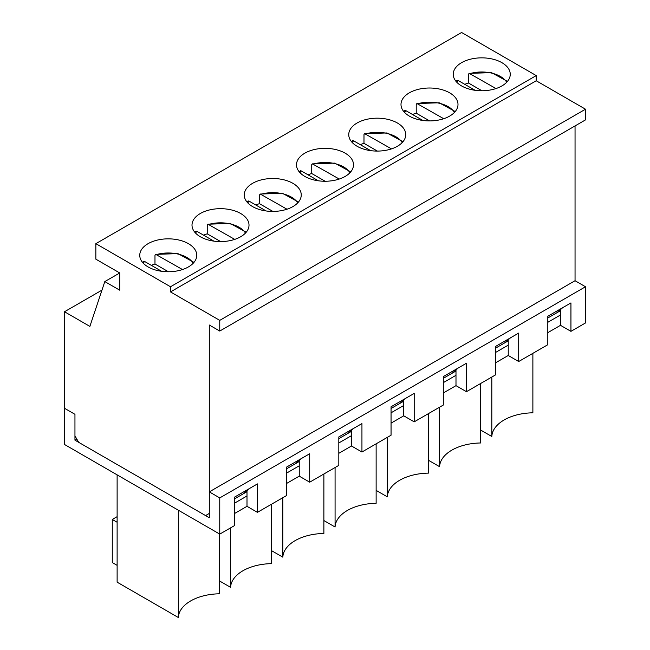 <?xml version="1.0" encoding="UTF-8"?>
<svg xmlns="http://www.w3.org/2000/svg" width="650" height="650" viewBox="0 0 650 650"><rect width="100%" height="100%" fill="white"/><g stroke="black" fill="none" stroke-linecap="round" stroke-linejoin="round"><path stroke-width="0.97" d="M161.639 271.302L144.601 261.463L143.642 261.267L142.537 262.381M182.496 269.547L155.699 254.353L154.976 255.385L154.976 264.006L168.391 271.749M151.312 265.33A28.502 16.453 180 0 1 154.976 264.006M213.891 241.134L196.852 231.294L195.894 231.099L194.781 232.221M234.739 239.379L207.943 224.185L207.244 224.957L207.228 233.838L220.643 241.581M203.556 235.17A28.502 16.453 180 0 1 207.228 233.838M266.142 210.966L249.104 201.134L248.146 200.939L247.033 202.053M286.991 209.219L260.195 194.017L259.472 195.057L259.472 203.669L272.886 211.421M255.807 205.002A28.502 16.453 180 0 1 259.472 203.669M318.386 180.806L301.348 170.966L300.389 170.771L299.276 171.884M339.235 179.051L312.447 163.857L311.74 164.621L311.724 173.509L325.138 181.252M308.051 174.834A28.502 16.453 180 0 1 311.724 173.509M370.638 150.638L353.6 140.798L352.641 140.603L351.528 141.724M391.487 148.882L364.691 133.689L363.992 134.461L363.976 143.341L377.382 151.084M360.303 144.674A28.502 16.453 180 0 1 363.976 143.341M422.882 120.469L405.844 110.638L404.885 110.443L403.78 111.556M443.739 118.722L416.942 103.521L416.219 104.561L416.219 113.173L429.634 120.924M412.555 114.506A28.502 16.453 180 0 1 416.219 113.173M475.134 90.309L458.096 80.47L457.137 80.275L456.024 81.388M495.983 88.554L469.194 73.361L468.488 74.124L468.471 83.013L481.886 90.756M464.799 84.337A28.502 16.453 180 0 1 468.471 83.013M575.047 125.929L575.047 280.719L585.496 286.756L219.757 497.916L219.757 534.113L234.309 525.712L234.309 497.266L249.243 488.646L243.271 493.821L234.309 498.989M234.309 497.266L257.449 483.909L257.449 512.346L286.561 495.544L286.561 467.098L301.486 458.486L295.514 463.653L286.561 468.829M286.561 467.098L309.701 453.741L309.701 482.186L338.812 465.376L338.812 436.938L353.738 428.317L347.766 433.485L338.812 438.661M338.812 436.938L361.944 423.581L361.944 452.018L391.056 435.216L391.056 406.77L405.982 398.149L400.018 403.325L391.056 408.493M391.056 406.77L414.196 393.412L414.196 421.85L443.308 405.048L443.308 376.602L458.234 367.989L452.262 373.157L443.308 378.332M443.308 376.602L466.448 363.244L466.448 391.69L495.552 374.879L495.552 346.442L510.486 337.821L504.514 342.989L495.552 348.164M495.552 346.442L518.692 333.084L518.692 361.522L547.804 344.719L547.804 316.274L562.729 307.653L556.758 312.829L547.804 317.996M76.822 439.091L74.953 440.172L74.953 414.31L64.504 408.281L74.953 414.31L74.953 435.858L78.683 442.325L205.571 515.58L209.308 513.427L209.308 325.016L219.757 331.053L585.496 119.892L585.496 109.208L219.757 320.369L219.757 331.053M556.758 312.829L560.495 310.676M504.514 342.989L508.243 340.836M452.262 373.157L455.991 371.004M400.018 403.325L403.748 401.172M347.766 433.485L351.496 431.332M295.514 463.653L299.252 461.5M243.271 493.821L247 491.668M219.757 534.113L64.504 444.478L64.504 311.748L89.879 326.398L104.812 281.58L119.738 272.959L95.851 259.171L95.851 243.661L461.589 32.5L536.234 75.595L536.234 80.763L585.496 109.208M104.812 281.58L119.738 290.201L119.738 272.959M95.851 243.661L170.495 286.756L170.495 291.923L536.234 80.763M170.495 291.923L219.757 320.369M170.495 286.756L536.234 75.595M409.346 116.098A28.502 16.453 180 0 1 400.993 104.463A28.502 16.453 180 0 1 429.496 88.01A28.502 16.453 180 0 1 457.998 104.463A28.502 16.453 180 0 1 440.407 119.665A28.502 16.453 180 0 1 409.346 116.098M304.85 176.434A28.502 16.453 180 0 1 296.498 164.799A28.502 16.453 180 0 1 325 148.346A28.502 16.453 180 0 1 353.502 164.799A28.502 16.453 180 0 1 335.904 180.001A28.502 16.453 180 0 1 304.85 176.434M200.346 236.762A28.502 16.453 180 0 1 192.002 225.127A28.502 16.453 180 0 1 220.504 208.674A28.502 16.453 180 0 1 249.007 225.127A28.502 16.453 180 0 1 231.408 240.329A28.502 16.453 180 0 1 200.346 236.762M148.102 266.931A28.502 16.453 180 0 1 139.75 255.296A28.502 16.453 180 0 1 168.252 238.842A28.502 16.453 180 0 1 196.755 255.296A28.502 16.453 180 0 1 179.164 270.498A28.502 16.453 180 0 1 148.102 266.931M252.598 206.594A28.502 16.453 180 0 1 244.254 194.959A28.502 16.453 180 0 1 272.748 178.506A28.502 16.453 180 0 1 301.251 194.959A28.502 16.453 180 0 1 283.66 210.161A28.502 16.453 180 0 1 252.598 206.594M357.094 146.266A28.502 16.453 180 0 1 348.749 134.631A28.502 16.453 180 0 1 377.252 118.178A28.502 16.453 180 0 1 405.746 134.631A28.502 16.453 180 0 1 388.156 149.833A28.502 16.453 180 0 1 357.094 146.266M461.589 85.938A28.502 16.453 180 0 1 453.245 74.303A28.502 16.453 180 0 1 481.747 57.85A28.502 16.453 180 0 1 510.25 74.303A28.502 16.453 180 0 1 492.651 89.505A28.502 16.453 180 0 1 461.589 85.938M64.504 311.748L101.969 290.119M547.804 316.274L570.944 302.916L570.944 331.354L560.495 325.325L547.804 332.654M585.496 286.756L585.496 322.952L570.944 331.354M518.692 361.522L508.243 355.493L495.552 362.814M466.448 391.69L455.991 385.653L443.308 392.982M414.196 421.85L403.748 415.821L391.056 423.15M361.944 452.018L351.496 445.989L338.812 453.31M309.701 482.186L299.252 476.149L286.561 483.478M257.449 512.346L247 506.317L234.309 513.646M575.047 280.719L209.308 491.879L219.757 497.916M271.635 550.704L282.831 557.172A42.226 24.375 180 0 1 323.879 533.471L323.879 473.996M282.831 557.172L282.831 497.697M403.748 400.091L403.748 405.478L391.056 412.807M403.748 405.478L403.748 415.821M323.879 520.536L335.075 527.004A42.226 24.375 180 0 1 376.131 503.303L376.131 443.828M335.075 527.004L335.075 467.529M455.991 369.923L455.991 375.31L443.308 382.639M455.991 375.31L455.991 385.653M376.131 490.376L387.327 496.836A42.226 24.375 180 0 1 428.374 473.135L428.374 413.668M387.327 496.836L387.327 437.369M508.243 339.763L508.243 345.15L495.552 352.471M508.243 345.15L508.243 355.493M428.374 460.208L439.571 466.676A42.226 24.375 180 0 1 480.626 442.975L480.626 383.5M439.571 466.676L439.571 407.201M560.495 309.595L560.495 314.982L547.804 322.311M560.495 314.982L560.495 325.325M480.626 430.04L491.823 436.507A42.226 24.375 180 0 1 532.878 412.807L532.878 353.332M491.823 436.507L491.823 377.033M74.953 440.172L209.308 517.733L209.308 491.879M247 490.587L247 495.974L234.309 503.303M351.496 430.259L351.496 435.646L338.812 442.967M299.252 460.419L299.252 465.806L286.561 473.135M351.496 435.646L351.496 445.989M219.383 580.872L230.579 587.332A42.226 24.375 180 0 1 271.635 563.631L271.635 504.164M230.579 587.332L230.579 527.865M299.252 465.806L299.252 476.149M117.122 474.858L117.122 582.164L178.327 617.5A42.226 24.375 180 0 1 219.383 593.799L219.383 533.894M178.327 617.5L178.327 510.193M117.122 516.661L112.271 519.464L112.271 562.559L117.122 565.354M112.271 519.464L117.122 522.259M247 495.974L247 506.317M156.544 254.564A26.39 15.234 180 0 1 193.196 263.25M143.309 263.25A26.39 15.234 180 0 1 144.601 261.463M208.796 224.404A26.39 15.234 180 0 1 245.448 233.09M195.561 233.09A26.39 15.234 180 0 1 196.852 231.294M261.04 194.236A26.39 15.234 180 0 1 297.7 202.922M247.804 202.922A26.39 15.234 180 0 1 249.104 201.134M313.292 164.068A26.39 15.234 180 0 1 349.944 172.754M300.056 172.754A26.39 15.234 180 0 1 301.348 170.966M365.544 133.908A26.39 15.234 180 0 1 402.196 142.594M352.3 142.594A26.39 15.234 180 0 1 353.6 140.798M417.788 103.74A26.39 15.234 180 0 1 454.439 112.426M404.552 112.426A26.39 15.234 180 0 1 405.844 110.638M470.039 73.572A26.39 15.234 180 0 1 506.691 82.257M456.804 82.257A26.39 15.234 180 0 1 458.096 80.47M155.569 254.377L177.946 253.614L193.976 262.381M207.813 224.209L230.197 223.446L246.22 232.221M260.065 194.049L282.449 193.286L298.472 202.053M312.317 163.881L334.693 163.118L350.724 171.884M364.561 133.713L386.945 132.949L402.967 141.724M416.812 103.553L439.189 102.781L455.219 111.556M469.056 73.385L491.441 72.621L507.463 81.388"/></g></svg>

